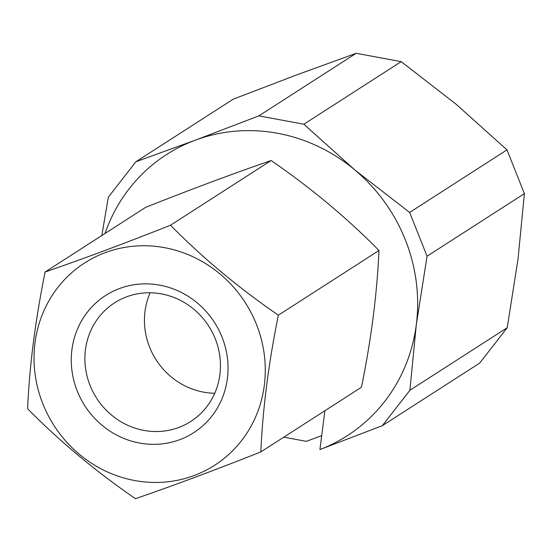 <?xml version="1.0" encoding="UTF-8"?>
<svg xmlns="http://www.w3.org/2000/svg" width="552" height="552" viewBox="0 0 552 552"><rect width="100%" height="100%" fill="white"/><g stroke="black" fill="none" stroke-linecap="round" stroke-linejoin="round"><path stroke-width="0.83" d="M427.069 256.197L416.305 324.645A167.118 157.989 -122.7 0 0 354.57 169.733L303.862 124.221L401.194 61.645L456.262 104.356L506.964 149.868L409.639 212.444L427.069 256.197L524.4 193.621L517.99 259.261L507.226 327.709L479.647 363.119L382.315 425.702L409.894 390.285L507.226 327.709M506.964 149.868L524.4 193.621M409.639 212.444L354.57 169.733A167.118 157.989 -122.7 0 0 195.201 140.215L135.902 161.743L233.234 99.167L296.886 74.831L356.185 53.302L401.194 61.645M135.902 161.743L108.33 197.161L101.816 235.545M303.862 124.221L258.853 115.879L356.185 53.302M258.853 115.879L195.201 140.215A167.118 157.989 -122.7 0 0 105.052 233.462M409.894 390.285L416.305 324.645A167.118 157.989 -122.7 0 1 319.918 449.556L382.315 425.702M319.918 449.556L324.893 410.743M321.706 435.625L306.36 441.352L283.783 437.17M135.454 498.697C95.662 471.311 59.706 441.324 27.6 408.728C29.491 365.817 35.328 320.243 45.112 271.998L145.756 207.29C191.585 189.136 233.379 173.549 271.129 160.528C311.107 188.059 347.056 218.047 378.982 250.491C377.064 293.678 371.22 339.252 361.47 387.221L260.827 451.929C215.211 470.007 173.418 485.594 135.454 498.697M45.112 271.998C82.869 258.978 124.655 243.391 170.485 225.237L271.129 160.528M170.485 225.237C202.418 257.674 238.367 287.661 278.346 315.199L378.982 250.491M278.346 315.199C268.555 363.444 262.717 409.018 260.827 451.929M150.158 292.774A70.49 66.64 -122.7 0 0 214.756 393.245M161.425 293.892A70.49 66.64 -122.7 0 0 114.554 302.862A70.49 66.64 -122.7 0 0 96.621 398.192A70.49 66.64 -122.7 0 0 190.799 421.445A70.49 66.64 -122.7 0 0 218.62 349.533A70.49 66.64 -122.7 0 0 161.425 293.892M159.769 285.156A81.523 77.066 -122.7 0 0 77.273 391.099A81.523 77.066 -122.7 0 0 211.927 416.036A81.523 77.066 -122.7 0 0 159.769 285.156M164.572 247.662A120.246 113.677 -122.7 0 0 42.89 403.926A120.246 113.677 -122.7 0 0 241.5 440.71A120.246 113.677 -122.7 0 0 164.572 247.662"/></g></svg>
